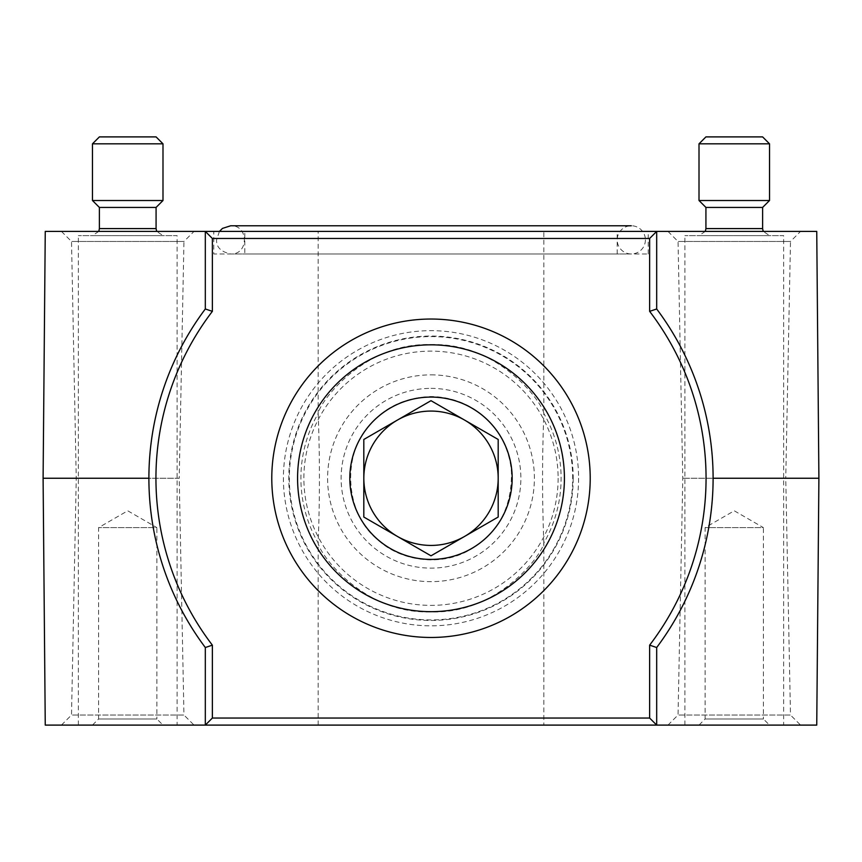 <?xml version="1.0" encoding="UTF-8"?>
<svg xmlns="http://www.w3.org/2000/svg" width="862" height="862" viewBox="0 0 862 862"><rect width="100%" height="100%" fill="white"/><g stroke="black" fill="none" stroke-linecap="round" stroke-linejoin="round"><path stroke-width="0.65" stroke-dasharray="4.31 3.23" d="M818.9 478.248L713.111 478.248C712.508 415.764 693.705 359.335 656.682 308.984L656.682 231.404L656.682 308.984A282.111 282.111 0 0 1 656.682 647.524C693.705 597.161 712.508 540.743 713.111 478.248C712.508 540.743 693.705 597.161 656.682 647.524L656.682 725.104L649.636 718.046L212.364 718.046L205.318 725.104L205.318 647.524L205.318 725.104L656.682 725.104L656.682 647.524L656.682 725.104L816.745 725.104L818.9 478.248L816.745 231.404L45.255 231.404L43.1 478.248L45.255 725.104L205.318 725.104L205.318 647.524C168.295 597.161 149.492 540.743 148.889 478.248C149.492 415.764 168.295 359.335 205.318 308.984C168.295 359.335 149.492 415.764 148.889 478.248C149.492 540.743 168.295 597.161 205.318 647.524A282.111 282.111 0 0 1 205.318 308.984L205.318 231.404L205.318 308.984L205.318 231.404L212.364 238.462L212.364 311.354L205.318 308.984M194.025 231.404L61.439 231.404L194.025 231.404L183.951 241.479L71.514 241.479L183.951 241.479L179.221 478.248L76.244 478.248L179.221 478.248L183.951 715.018L71.514 715.018L183.951 715.018L194.025 725.104L61.439 725.104L194.025 725.104M800.561 231.404L667.975 231.404L800.561 231.404L790.486 241.479L678.049 241.479L790.486 241.479L785.756 478.248L682.779 478.248L785.756 478.248L790.486 715.018L678.049 715.018L790.486 715.018L800.561 725.104L667.975 725.104L800.561 725.104M213.776 231.404L648.224 231.404L213.776 231.404L213.776 253.978L648.224 253.978L213.776 253.978M543.847 231.404L318.153 231.404L543.847 231.404L543.847 413.512C542.51 402.317 498.268 342.182 431.022 344.638C363.753 342.149 319.479 402.338 318.153 413.512C319.856 456.451 319.856 499.615 318.153 542.995C319.49 554.191 363.732 614.326 430.978 611.869C498.247 614.358 542.521 554.169 543.847 542.995L543.847 725.104L318.153 725.104L543.847 725.104M244.808 231.404L617.192 231.404L244.808 231.404L244.808 253.978L617.192 253.978L244.808 253.978M543.847 542.995C542.144 500.046 542.144 456.892 543.847 413.512A130.097 130.097 0 0 1 543.847 542.995M369.917 424.826C385.174 406.918 405.539 397.49 431 396.552C474.693 397.059 508.3 430.149 511.435 472.117C512.017 508.149 497.643 534.354 468.292 550.743C439.986 566.679 399.839 560.936 377.578 539.537C345.382 514.237 341.223 455.082 369.917 424.826M649.636 718.046L649.636 645.153A275.053 275.053 0 0 0 649.636 311.354L656.682 308.984C693.705 359.335 712.508 415.764 713.111 478.248M205.318 647.524L212.364 645.153A275.053 275.053 0 0 1 212.364 311.354M649.636 645.153L656.682 647.524M148.889 478.248L43.1 478.248M431 374.862A103.386 103.386 0 0 1 520.54 529.947A103.386 103.386 0 0 1 341.46 529.947A103.386 103.386 0 0 1 431 374.862M649.636 311.354L649.636 238.462L212.364 238.462M212.364 718.046L212.364 645.153M649.636 238.462L656.682 231.404L656.682 308.984M318.153 725.104L318.153 542.995A130.097 130.097 0 0 1 318.153 413.512L318.153 231.404M431 336.589A141.659 141.659 0 0 1 479.207 611.46A141.659 141.659 0 0 1 308.133 548.749A141.659 141.659 0 0 1 431 336.589M431 388.374A89.885 89.885 0 0 1 508.839 523.191A89.885 89.885 0 0 1 353.161 523.191A89.885 89.885 0 0 1 431 388.374M578.585 478.248A147.585 147.585 0 0 1 357.202 606.061A147.585 147.585 0 0 1 357.202 350.435A147.585 147.585 0 0 1 578.585 478.248M573.208 478.248A142.208 142.208 0 0 1 359.896 601.407A142.208 142.208 0 0 1 359.896 355.101A142.208 142.208 0 0 1 573.208 478.248M558.123 478.248A127.123 127.123 0 0 1 367.438 588.347A127.123 127.123 0 0 1 367.438 368.16A127.123 127.123 0 0 1 558.123 478.248M397.414 420.074A67.182 67.182 0 0 0 397.414 536.433L431 555.818M464.586 536.433L498.182 517.038M433.004 401.843L431 400.679M365.833 438.305L363.818 439.469M177.098 725.104L78.367 725.104L177.098 725.104L177.098 235.638L78.367 235.638L177.098 235.638M162.993 725.104L92.471 725.104L162.993 725.104L156.884 718.994L98.58 718.994L156.884 718.994L156.884 527.619L98.58 527.619L156.884 527.619L127.738 510.789L98.58 527.619L98.58 718.994L92.471 725.104M163.133 235.638L92.331 235.638L163.133 235.638L156.668 231.404M156.076 207.43L99.389 207.43M162.993 200.512L92.471 200.512M162.993 143.825L92.471 143.825M156.076 136.896L99.389 136.896M783.633 725.104L684.902 725.104L783.633 725.104L783.633 235.638L684.902 235.638L783.633 235.638M769.529 725.104L699.007 725.104L769.529 725.104L763.42 718.994L705.116 718.994L763.42 718.994L763.42 527.619L705.116 527.619L763.42 527.619L734.262 510.789L705.116 527.619L705.116 718.994L699.007 725.104M769.669 235.638L698.866 235.638L769.669 235.638L763.204 231.404M762.611 207.43L705.924 207.43M769.529 200.512L699.007 200.512M769.529 143.825L699.007 143.825M762.611 136.896L705.924 136.896M645.401 239.873A14.104 14.104 0 0 1 624.25 252.092A14.104 14.104 0 0 1 624.25 227.654A14.104 14.104 0 0 1 645.401 239.873M156.076 228.592L99.389 228.592M762.611 228.592L705.924 228.592M61.439 725.104L71.514 715.018L76.244 478.248L71.514 241.479L61.439 231.404M667.975 725.104L678.049 715.018L682.779 478.248L678.049 241.479L667.975 231.404M648.224 253.978L648.224 231.404M617.192 253.978L617.192 231.404M78.367 725.104L78.367 235.638M98.796 231.404L92.331 235.638M684.902 725.104L684.902 235.638M705.332 231.404L698.866 235.638M219.422 231.404L216.599 239.873C216.233 247.125 220.941 251.833 230.704 253.978L631.296 253.978L230.704 253.978C248.902 254.85 248.902 224.896 230.704 225.769"/><path stroke-width="1.29" d="M656.682 647.524L649.636 645.153A275.053 275.053 0 0 0 649.636 311.354L656.682 308.984A282.111 282.111 0 0 1 656.682 647.524L656.682 725.104L205.318 725.104L212.364 718.046L649.636 718.046L656.682 725.104L816.745 725.104L818.9 478.248L816.745 231.404L45.255 231.404L43.1 478.248L148.889 478.248M818.9 478.248L713.111 478.248M212.364 718.046L212.364 645.153L205.318 647.524A282.111 282.111 0 0 1 205.318 308.984L212.364 311.354L212.364 238.462L205.318 231.404L205.318 308.984M212.364 645.153A275.053 275.053 0 0 1 212.364 311.354M205.318 647.524L205.318 725.104L45.255 725.104L43.1 478.248M649.636 311.354L649.636 238.462L212.364 238.462M649.636 718.046L649.636 645.153M431 319.037A159.222 159.222 0 0 1 568.888 557.865A159.222 159.222 0 0 1 293.112 557.865A159.222 159.222 0 0 1 431 319.037M656.682 308.984L656.682 231.404L649.636 238.462M431 400.679L498.182 439.469L498.182 517.038L431 555.818L363.818 517.038L363.818 439.469L431 400.679L365.833 438.305M431 397.08A81.168 81.168 0 0 1 501.296 518.838A81.168 81.168 0 0 1 360.704 518.838A81.168 81.168 0 0 1 431 397.08M564.416 478.248A133.416 133.416 0 0 1 364.292 593.799A133.416 133.416 0 0 1 364.292 362.708A133.416 133.416 0 0 1 564.416 478.248M363.818 439.469L363.818 517.038L397.414 536.433A67.182 67.182 0 0 0 498.182 478.248L498.182 439.469L433.004 401.843M431 555.818L464.586 536.433M498.182 517.038L498.182 478.248A67.182 67.182 0 0 0 397.414 420.074A67.182 67.182 0 0 0 431 545.43A67.182 67.182 0 0 0 498.182 478.248A67.182 67.182 0 0 0 397.414 420.074M98.796 231.404L99.389 228.592L156.076 228.592L156.668 231.404M99.389 228.592L99.389 207.43L156.076 207.43L162.993 200.512L162.993 143.825L92.471 143.825L92.471 200.512L162.993 200.512M156.076 228.592L156.076 207.43M92.471 143.825L99.389 136.896L156.076 136.896L162.993 143.825M705.332 231.404L705.924 228.592L762.611 228.592L763.204 231.404M705.924 228.592L705.924 207.43L762.611 207.43L769.529 200.512L769.529 143.825L699.007 143.825L699.007 200.512L769.529 200.512M762.611 228.592L762.611 207.43M699.007 143.825L705.924 136.896L762.611 136.896L769.529 143.825M99.389 207.43L92.471 200.512M705.924 207.43L699.007 200.512M230.704 225.769L631.296 225.769L230.704 225.769L222.504 228.387L219.422 231.404"/></g></svg>
